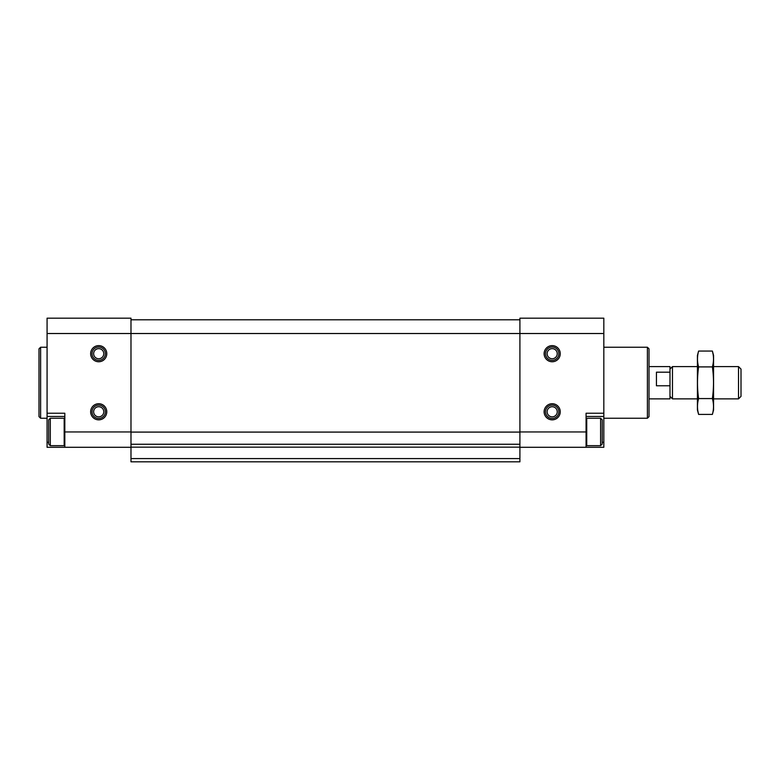 <?xml version="1.0" encoding="UTF-8"?>
<svg xmlns="http://www.w3.org/2000/svg" width="780" height="780" viewBox="0 0 780 780"><rect width="100%" height="100%" fill="white"/><g stroke="black" fill="none" stroke-linecap="round" stroke-linejoin="round"><path stroke-width="1.17" d="M48.682 442.289L47.073 442.289L47.073 447.291L130.982 447.291M47.073 442.289L47.073 318.181L130.982 318.181L130.982 461.819L519.909 461.819L519.909 431.954L586.072 431.954L586.072 413.234L603.827 413.234L603.827 447.291L519.909 447.291M47.073 333.518L603.827 333.518L603.827 318.181L519.909 318.181L519.909 431.954M544.118 353.691A8.073 8.073 0 0 0 556.218 360.682A8.073 8.073 0 0 0 556.218 346.7A8.073 8.073 0 0 0 544.118 353.691M544.118 411.781A8.073 8.073 0 0 0 556.218 418.772A8.073 8.073 0 0 0 556.218 404.8A8.073 8.073 0 0 0 544.118 411.781M603.827 333.518L603.827 413.234M586.072 431.954L586.072 447.291M602.218 442.289L603.827 442.289M586.072 416.462L603.827 416.462M130.982 319.8L519.909 319.8M130.982 447.154L519.909 447.154M130.982 458.581L519.909 458.581M90.646 353.691A8.073 8.073 0 0 0 102.745 360.682A8.073 8.073 0 0 0 102.745 346.7A8.073 8.073 0 0 0 90.646 353.691M90.646 411.781A8.073 8.073 0 0 0 102.745 418.772A8.073 8.073 0 0 0 102.745 404.8A8.073 8.073 0 0 0 90.646 411.781M47.073 413.234L64.818 413.234L64.818 447.291M64.818 416.462L47.073 416.462M647.4 347.236L647.4 418.246L649.018 416.627L649.018 348.845L647.4 347.236L603.827 347.236M47.073 418.246L40.618 418.246L40.618 347.236L47.073 347.236M40.618 418.246L39 416.627L39 348.845L40.618 347.236M600.6 445.673L602.218 444.064L602.218 419.854L600.6 418.246L586.726 418.246L586.726 445.673L600.6 445.673L600.6 418.246M64.174 445.673L64.174 418.246L50.3 418.246L50.3 445.673L64.174 445.673L64.818 445.029M50.3 445.673L48.682 444.064L48.682 419.854L50.3 418.246M545.512 411.781A6.669 6.669 0 0 0 555.526 417.563A6.669 6.669 0 0 0 555.526 406.01A6.669 6.669 0 0 0 545.512 411.781M92.04 411.781A6.669 6.669 0 0 0 102.043 417.563A6.669 6.669 0 0 0 102.043 406.01A6.669 6.669 0 0 0 92.04 411.781M92.04 353.691A6.669 6.669 0 0 0 102.043 359.463A6.669 6.669 0 0 0 102.043 347.909A6.669 6.669 0 0 0 92.04 353.691M545.512 353.691A6.669 6.669 0 0 0 555.526 359.463A6.669 6.669 0 0 0 555.526 347.909A6.669 6.669 0 0 0 545.512 353.691M649.018 398.873L669.991 398.873L669.991 366.6L649.018 366.6M669.991 385.778L656.438 385.778L656.438 372.187L669.991 372.187M738.524 366.6L738.524 398.873L741 396.396L741 369.077L738.524 366.6L713.563 366.6M697.427 398.873L672.467 398.873L672.467 366.6L697.427 366.6M698.607 351.058L697.427 355.465L697.427 410.007L698.607 414.414C697.115 409.139 697.115 403.855 698.607 398.58C697.115 388.157 697.115 377.588 698.607 366.902C697.115 361.618 697.115 356.343 698.607 351.058L712.384 351.058C713.885 356.343 713.885 361.618 712.384 366.902C713.885 377.325 713.885 387.884 712.384 398.58C713.885 403.855 713.885 409.139 712.384 414.414L698.607 414.414L697.905 411.245M713.096 354.227L712.384 351.058L713.563 355.465L713.563 410.007L712.384 414.414M698.607 366.902L712.384 366.902M698.607 398.58L712.384 398.58M130.982 432.091L519.909 432.091M130.982 444.249L519.909 444.249M130.982 431.954L64.818 431.954M547.131 411.781A5.06 5.06 0 0 0 554.716 416.169A5.06 5.06 0 0 0 554.716 407.404A5.06 5.06 0 0 0 547.131 411.781M93.649 411.781A5.06 5.06 0 0 0 101.244 416.169A5.06 5.06 0 0 0 101.244 407.404A5.06 5.06 0 0 0 93.649 411.781M93.649 353.691A5.06 5.06 0 0 0 101.244 358.069A5.06 5.06 0 0 0 101.244 349.313A5.06 5.06 0 0 0 93.649 353.691M547.131 353.691A5.06 5.06 0 0 0 554.716 358.069A5.06 5.06 0 0 0 554.716 349.313A5.06 5.06 0 0 0 547.131 353.691M647.4 418.246L603.827 418.246M586.072 445.029L586.726 445.673M586.072 418.889L586.726 418.246M64.818 418.889L64.174 418.246M738.524 398.873L713.563 398.873M669.991 396.396L672.467 398.873M669.991 369.077L672.467 366.6"/></g></svg>
